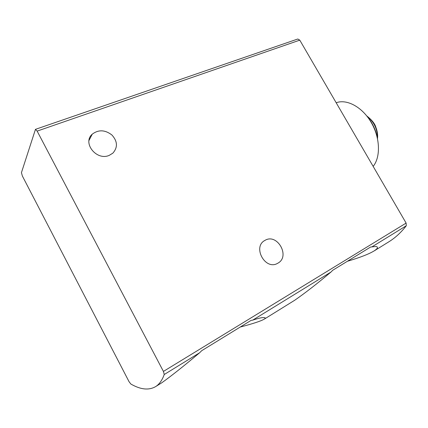 <?xml version="1.0" encoding="UTF-8"?>
<svg xmlns="http://www.w3.org/2000/svg" width="428" height="428" viewBox="0 0 428 428"><rect width="100%" height="100%" fill="white"/><g stroke="black" fill="none" stroke-linecap="round" stroke-linejoin="round"><path stroke-width="0.64" d="M240.231 327.046C253.216 323.638 261.273 320.968 264.392 319.037C265.858 317.993 265.403 317.517 263.022 317.603C260.909 317.688 257.469 318.534 252.702 320.144L251.081 320.385L201.658 350.719L199.651 352.747C183.783 366.084 171.184 376.078 161.848 382.739L155.846 386.468C149.056 390.534 140.721 389.721 130.834 384.018L129.063 381.706L22.379 176.031L21.437 172.65L35.465 129.347L37.145 131.102L163.421 371.424L164.245 374.505C162.18 380.182 159.376 384.167 155.846 386.468M347.392 261.267C360.21 257.469 369.209 253.965 374.382 250.755C377.887 248.342 378.395 246.919 375.912 246.485L370.637 247.004L332.716 270.277L331.005 272.021C317.309 283.566 305.207 292.977 294.699 300.258L264.408 319.063M35.465 129.347L297.792 39.007L299.782 40.146L406.119 223.084L406.29 225.754C401.229 232.286 395.59 237.529 389.368 241.483L388.009 242.328M277.831 263.204C290.682 256.495 277.21 232.773 264.953 240.397C252.226 246.747 265.157 270.587 277.505 263.386L277.831 263.204M109.215 155.375L112.858 153.154C117.903 147.371 117.582 141.315 111.906 134.986C105.037 129.748 98.477 129.481 92.223 134.194C82.08 142.957 96.621 161.078 109.215 155.375M373.157 166.38C380.797 157.006 380.182 137.656 371.14 122.312C362.168 106.92 346.771 98.761 336.183 102.763M377.533 138.693C375.95 130.101 372.333 122.478 366.684 115.822M331.005 272.021L252.702 320.144M406.29 225.754L371.723 246.999M406.119 223.084L163.421 371.424M199.651 352.747L164.245 374.505M299.782 40.146L37.145 131.102M377.373 137.827C377.464 129.069 374.093 121.959 367.256 116.491M389.368 241.483L374.398 250.776M92.223 134.194L89.013 140.464M264.953 240.397L264.467 240.691M377.507 138.544C377.924 134.89 377.368 131.107 375.827 127.196C374.896 123.724 371.879 119.968 366.78 115.934"/></g></svg>
